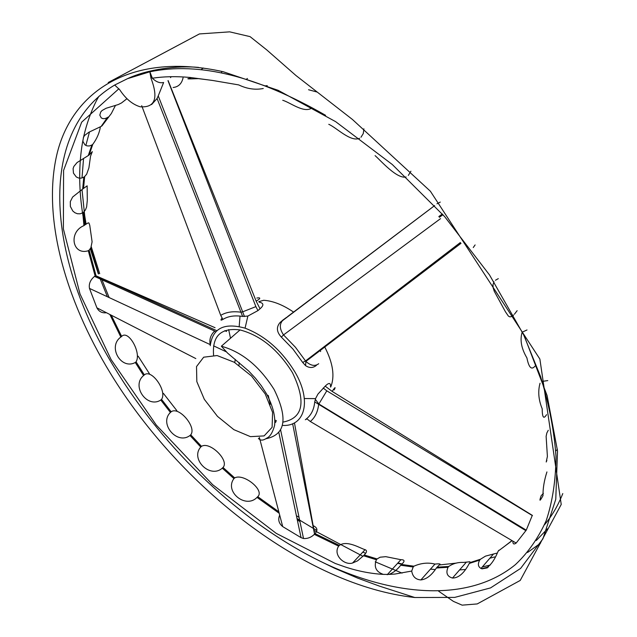 <?xml version="1.0" encoding="UTF-8"?>
<svg xmlns="http://www.w3.org/2000/svg" width="637" height="637" viewBox="0 0 637 637"><rect width="100%" height="100%" fill="white"/><g stroke="black" fill="none" stroke-linecap="round" stroke-linejoin="round"><path stroke-width="0.96" d="M126.954 98.695L121.508 102.947L126.978 98.719M104.763 121.691L102.071 125.776L111.34 113.513L115.416 105.535M215.051 327.705L95.494 275.59L95.924 275.28L89.132 250.102L90.868 247.833L92.094 241.781L89.745 225.219L88.893 222.95L88.073 222.902L84.793 224.988L83.614 212.177L85.469 209.868L86.624 206.937L87.301 200.313L87.15 185.829L83.535 188.425L84.673 176.529L86.656 174.204L88.901 167.889L90.55 156.145L92.317 151.662L89.172 154.934L92.763 144.376C96.864 138.786 99.404 132.966 100.383 126.906M103.385 279.332L103.855 280.662M278.831 511.814L257.746 496.677C265.016 490.355 243.621 473.004 234.687 477.909L223.014 467.47C229.71 460.583 209.772 441.043 201.491 446.354L190.734 434.8C196.96 427.3 178.87 405.968 171.178 411.789L161.551 399.359C167.396 391.182 151.526 368.481 144.36 374.898L136.071 361.84C141.669 352.946 128.356 329.313 121.651 336.416L111.284 315.211M296.356 515.683L299.032 517.348M313.133 525.644L313.277 525.724C317.441 527.691 318.022 530.326 315.02 533.615L314.662 534.005L294.445 422.849M469.915 561.762L463.537 562.415C457.979 562.168 453.05 563.522 448.759 566.468L437.093 567.193L439.291 564.971C441.186 563.888 439.745 563.594 434.967 564.087C428.104 562.344 421.081 563.044 413.907 566.189L401.445 564.462C405.06 561.277 404.869 559.684 400.88 559.692L385.775 556.666L380.106 557.208L377.096 558.96L364.213 554.986C366.928 552.263 367.223 550.495 365.073 549.675C360.566 548.489 347.077 539.818 339.386 545.399L315.02 533.615M496.725 553.179L485.513 556.117L480.449 559.246L470.01 562.598L469.286 563.427L479.725 560.082C477.599 563.936 478.029 566.731 481.023 568.451C487.265 569.613 492.998 563.817 498.206 551.069L512.124 540.67M511.981 540.59L502.513 547.9M543.409 493.333L541.179 495.674C539.061 501.709 539.666 501.709 542.995 495.682C542.867 488.468 544.181 480.545 546.928 471.929M557.383 449.308L555.743 451.012M542.159 381.42L547.764 380.592M522.834 331.885L527.014 329.958M514.457 314.176L517.133 310.673M498.301 278.64L495.443 280.256M473.267 247.538L475.114 244.919M440.271 202.088L436.95 203.808M410.913 171.21L408.349 175.406M363.91 128.833L363.273 133.563L360.988 137.234M200.997 69.767L203.267 68.008M221.557 71.344L221.78 72.976M170.517 77.626L171.242 76.679M547.525 528.782L536.258 540.534M490.211 565.067L482.305 566.97M465.018 569.518L459.603 569.908M435.071 569.558L430.477 569.144M401.628 564.263L397.623 563.291M365.662 553.242L362.772 552.136M316.836 530.35L313.667 528.559M313.42 528.423L296.961 518.494M176.871 410.674L163.391 393.371M149.376 373.616L138.149 356.179M98.592 273.838L90.749 248.064M85.605 224.391L82.006 189.531M81.998 177.962L83.558 158.422M85.844 145.451L89.491 131.915M523.104 333.493L540.606 376.674C549.134 404.774 554.262 431.313 555.982 456.291C555.806 480.075 552.574 501.462 546.275 520.461C538.4 537.939 528.113 552.661 515.405 564.629C468.139 603.255 392.018 596.654 318.994 560.632C240.133 521.504 164.903 450.064 115.998 370.137C48.914 262.794 34 133.045 114.692 85.04L127.48 78.685L149.854 71.798C198.768 61.574 257.348 76.09 325.595 115.321M114.692 85.04L119.78 89.825C125.688 98.791 132.48 104.444 140.164 106.785C155.022 107.86 158.637 98.345 151.001 78.247L149.854 71.798L152.362 78.216C156.105 81.926 159.855 83.351 163.629 82.484L158.239 95.892L242.665 311.827L240.961 312.218L157.068 98.52L151.59 104.564M212.169 80.389L198.41 78.63C187.549 79.076 185.056 78.94 190.957 78.232M263.256 88.519C255.198 90.088 247.013 88.885 238.692 84.904L212.822 80.493L189.866 77.443C176.178 76.217 163.677 76.48 152.362 78.216M311.19 108.394C303.308 112.956 290.329 102.565 282.74 100.28M359.618 138.269C350.653 142.417 336.487 127.567 328.764 124.311M406.119 176.967C396.931 179.26 380.743 160.548 375.089 155.635M494.033 281.841L492.99 284.628L493.142 287.813L494.248 291.26L505.459 311.812L508.366 316.071L509.863 316.884L511.599 316.525L513.621 315.02M534.937 366.203C531.489 370.296 528.814 367.533 526.91 357.922C521.488 348.71 519.848 340.317 522.006 332.745M546.538 414.663C543.679 419.464 542.23 417.514 542.198 408.803C538.528 399.877 537.803 391.357 540.025 383.251M546.88 460.424L546.212 462.008L547.398 456.442L546.124 436.393L546.825 433.041L548.258 430.278M532.094 515.874L526.25 530.159L516.169 543.058C513.82 544.707 512.737 544.07 512.92 541.139M314.662 534.005L314.304 534.363L338.661 546.156C332.633 554.891 344.474 565.688 352.579 563.012L357.54 560.855L363.488 555.751L376.379 559.732C373.672 566.946 375.997 571.835 383.37 574.391L388.96 574.415C393.236 572.83 397.162 569.773 400.729 565.25L413.19 566.986L411.717 571.063C412.625 576.604 415.682 579.559 420.882 579.925C426.416 579.32 431.583 575.346 436.377 568.005L448.034 567.288C445.661 572.942 447.15 576.525 452.485 578.038C458.536 578.07 464.134 573.204 469.286 563.427M314.304 534.363C311.198 537.397 307.599 538.783 303.523 538.512L301.054 537.652L282.701 526.6C278.799 523.407 277.796 519.569 279.691 515.094M136.071 361.84L135.291 362.493L143.58 375.559C130.975 385.895 147.179 408.858 160.787 400.028L170.413 412.457C158.724 423.685 177.102 445.327 189.985 435.485L200.743 447.039C189.977 459.118 210.162 479.016 222.273 468.163L233.946 478.61C224.12 491.493 245.715 509.234 257.014 497.386L279.213 513.287M135.291 362.493C121.014 370.288 107.335 346.472 120.855 337.069L109.867 314.479M106.451 312.727C102.151 313.293 98.966 311.66 96.904 307.83L89.475 288.41C88.67 283.903 90.35 279.898 94.515 276.394L95.375 275.686L216.867 330.73M121.508 102.947L118.291 104.548L106.1 108.258L102.063 110.52L100.773 111.929L99.794 115.122L101.251 117.909L102.899 118.649L105.001 118.609L107.295 117.654L101.164 126.421L88.893 132.225L84.713 135.37L83.479 137.186L82.858 141.239L84.88 144.814L86.887 145.857L89.323 145.977L91.863 145.013L88.28 155.571L77.101 162.523L73.844 166.456L73.104 168.614L73.454 173.145L76.297 176.951L78.598 178.018L81.21 178.137L83.789 177.166L82.667 189.062L72.642 197.024L70.309 201.603L70.373 206.468L72.785 210.99L74.855 212.71L77.395 213.737L80.151 213.809L82.754 212.806L83.941 225.617C68.143 232.171 72.483 255.716 88.296 250.739L95.096 275.909M293.561 312.082C283.003 304.876 273.066 300.943 263.742 300.274L258.789 301.643M240.022 316.087L239.178 326.55M239.52 329.831L239.592 330.332M304.359 398.539L315.554 398.619M330.675 387.097C335.03 376.507 333.055 363.13 324.751 346.982M316.406 365.375C313.038 368.114 309.431 368.194 305.585 365.638L302.686 362.453L305.481 360.98L460.384 242.506M283.067 425.452C305.012 426.312 311.835 400.848 295.146 372.342C281.888 350.605 265.199 335.874 245.062 328.166C224.192 322.378 212.583 328.23 210.234 345.708M440.549 218.626L283.529 334.911L281.339 337.108L292.972 349.1L302.686 362.453M281.339 337.108C276.522 331.877 276.147 326.964 280.2 322.362L283.481 319.655M320.252 350.414L320.626 351.536M239.002 365.32L239.162 362.525M230.498 338.247L228.675 329.6M306.835 418.804C304.836 420.293 304.781 420.245 306.668 418.652L310.315 421.495L516.169 543.058M525.923 530.701L314.718 401.915C314.025 409.288 311.342 414.862 306.668 418.652M314.718 401.915L315.618 398.467L317.943 394.104L325.188 386.157C329.003 382.375 330.778 382.638 330.515 386.954M276.394 420.651L274.945 420.133M222.902 319.424C228.078 316.191 234.655 315.188 242.641 316.43L240.961 312.218C232.831 311.063 226.087 312.114 220.728 315.363L222.902 319.424C220.641 320.714 220.37 320.244 222.074 318.03M259.092 302.121C263.782 303.053 264.092 305.274 260.031 308.794L257.961 310.593L247.881 316.056L242.641 316.43M173.105 87.508C178.408 86.935 181.728 83.726 183.058 77.873M157.068 98.52L158.239 95.892M151.001 78.247L151.821 77.674M540.542 543.202L527.571 552.454M487.401 567.862L482.01 568.849M401.899 563.952L397.95 562.941M109.174 297.638L101.434 278.449M99.691 273.671L91.298 246.877M86.083 224.049L84.06 211.755M110.281 373.083C64.671 298.339 41.708 215.855 57.338 152.538C73.271 89.952 132.91 51.661 223.173 71.71L278.146 90.311L335.611 121.635L392.281 164.497L444.666 216.636L489.511 274.945L524.219 335.818L547.103 395.585L557.518 450.948L555.767 499.289L542.939 538.791L520.596 568.435L490.562 587.903L454.707 597.402L414.783 597.514C305.72 585.626 180.231 487.791 110.281 373.083M339.386 545.399L338.661 546.156M364.213 554.986L363.488 555.751M377.096 558.96L376.379 559.732M401.445 564.462L400.729 565.25M413.907 566.189L413.19 566.986M437.093 567.193L436.377 568.005M448.759 566.468L448.034 567.288M480.449 559.246L479.725 560.082M498.938 550.217L498.206 551.069M121.651 336.416L120.855 337.069M144.36 374.898L143.58 375.559M161.551 399.359L160.787 400.028M171.178 411.789L170.413 412.457M190.734 434.8L189.985 435.485M201.491 446.354L200.743 447.039M223.014 467.47L222.273 468.163M234.687 477.909L233.946 478.61M257.746 496.677L257.014 497.386M532.46 515.452L332.124 391.381C335.221 386.962 335.906 386.468 334.17 389.9L333.509 389.422M434.657 205.576L287.558 316.621M256.83 298.036C260.947 297.407 260.716 298.45 256.162 301.166L168.12 80.565M108.21 117.017L107.295 117.654M102.071 125.776L101.164 126.421M92.763 144.376L91.863 145.013M89.172 154.934L88.28 155.571M84.673 176.529L83.789 177.166M83.535 188.425L82.667 189.062M83.614 212.177L82.754 212.806M84.793 224.988L83.941 225.617M89.132 250.102L88.296 250.739M224.765 330.683L226.573 331.479M226.199 351.783L213.57 345.843M215.593 331.988L214.629 331.065C210.592 334.966 209.127 339.481 210.25 344.617L89.475 288.41M96.904 307.83L195.814 358.575M439.411 217.313L442.938 214.685M318.707 363.719C315.004 366.53 310.737 365.757 305.887 361.41L295.457 347.276L283.529 334.911C279.667 329.178 279.317 324.432 282.486 320.682L434.545 205.679M310.323 421.495C315.052 417.553 317.823 411.844 318.651 404.36L326.797 390.831L532.349 515.58M270.231 404.368L268.32 395.585M259.37 437.452L282.701 526.6M301.054 537.652L278.855 432.634M283.043 422.092C303.26 418.151 306.389 401.652 292.447 372.613C278.09 349.617 260.621 335.388 240.045 329.934C220.935 327.506 212.113 335.93 213.578 355.191M274.945 421.519L276.092 421.71L274.889 422.841M141.701 105.694L220.728 315.363M167.985 80.66L255.883 306.628L242.665 311.827L244.465 316.549M305.585 365.646L305.879 361.402L461.021 243.302M234.798 362.58L235.228 359.364M268.312 395.577L267.15 394.98M292.638 423.709L314.559 534.117M332.124 391.381L325.188 386.157M323.198 388.044L326.797 390.831M286.722 317.25L282.263 320.53M280.2 322.362L282.486 320.682M260.031 308.794L256.162 301.166M255.883 306.628L257.961 310.593M265.239 393.977L251.48 375.981L234.201 362.222L217.09 355.55L203.673 357.198L196.522 366.578L196.825 381.611L204.318 399.319L217.48 416.375L233.859 429.649L250.46 436.648L264.132 435.907L272.11 427.316L272.588 412.362L265.239 393.977M265.621 438.813C285.48 434.96 288.314 418.525 274.125 389.51C259.53 366.339 241.941 351.911 221.358 346.217L227.576 353.081L248.748 371.076L255.397 378.195L261.385 385.823L266.465 393.754C272.819 405.705 275.542 416.216 274.627 425.269C272.7 432.467 270.064 436.759 266.72 438.16C263.089 440.685 260.31 440.756 258.399 438.367M439.291 564.971L456.482 563.084M489.837 558.235L494.67 556.921M544.508 524.784C552.024 515.843 558.116 505.436 562.789 493.564M317.146 92.062L308.555 89.737M267.301 85.732L265.828 85.716M118.888 88.758L81.663 122.169L63.589 170.398L63.381 228.914L79.991 293.912L111.077 359.555L156.328 425.118L212.678 484.709L276.291 533.408L335.229 563.45L344.888 566.858C357.755 571.126 370.583 573.642 383.37 574.391M411.717 571.063L394.924 574.056L388.976 574.415M245.062 328.166L247.881 316.056M488.539 566.954L481.66 568.737M297.232 519.776L299.923 521.544M314.001 530.382L362.963 556.3M375.233 561.81L402.066 573.109M438.678 591.232L453.44 601.4L462.144 605.15L477.224 603.932L520.222 580.442L561.229 504.464L539.873 359.053L430.373 191.219L352.436 119.469L295.926 75.492L266.68 49.845L250.062 36.627L229.67 31.85L199.405 33.936L108.202 82.531M98.966 96.275C93.997 104.062 84.968 125.043 81.831 146.749C78.654 168.471 79.028 191.434 82.953 215.664M90.295 248.788L98.337 273.926M99.698 277.652L107.406 296.81M198.553 67.395C177.954 65.492 148.206 68.931 127.48 78.685M414.783 597.514L379.365 586.088L357.787 578.165L334.521 568.212L318.994 560.632M365.073 549.683L352.587 563.02M400.888 559.708L387.2 574.741M434.967 564.087L420.882 579.925M466.292 562.24L452.493 578.046M493.524 553.967L481.023 568.459M247.443 78.486L246.4 79.251M240.045 329.934L221.358 346.217M94.515 276.394L214.637 331.057M280.622 430.015L303.523 538.512M315.299 399.311L318.85 403.977L526.25 530.159M438.805 216.588L442.309 213.984"/></g></svg>
